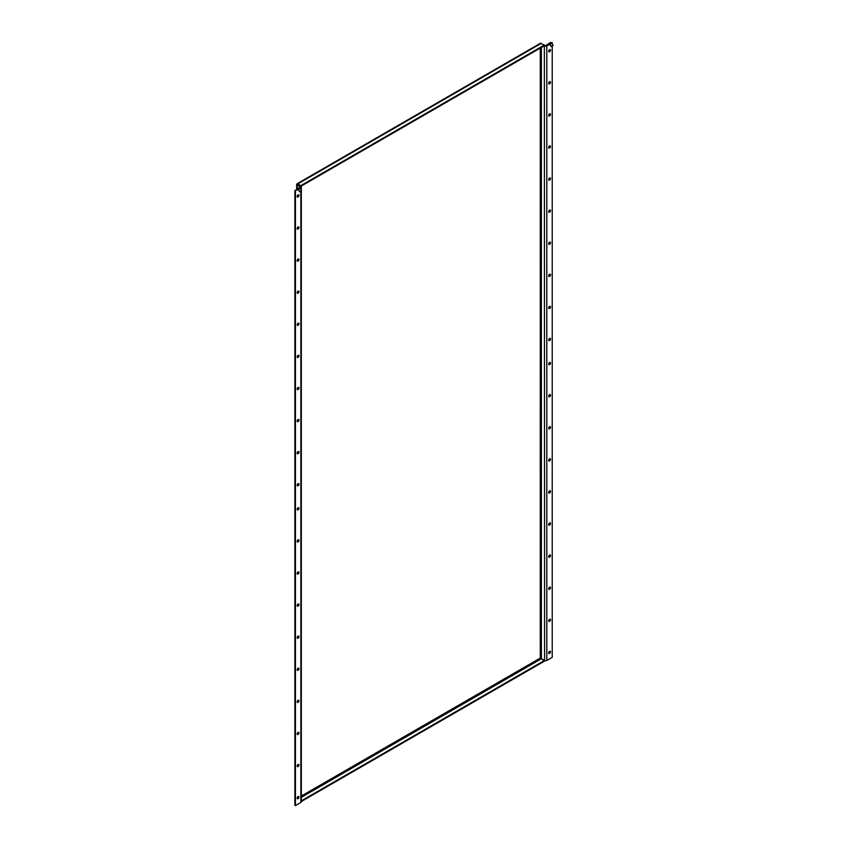 <?xml version="1.0" encoding="UTF-8"?>
<svg xmlns="http://www.w3.org/2000/svg" width="848" height="848" viewBox="0 0 848 848"><rect width="100%" height="100%" fill="white"/><g stroke="black" fill="none" stroke-linecap="round" stroke-linejoin="round"><path stroke-width="1.27" d="M549.886 651.243A1.283 0.742 -60 0 1 549.939 651.561A1.283 0.742 -60 0 1 548.73 653.236M550.49 651.879A1.283 0.742 -60 0 1 549.928 653.172A1.283 0.742 -60 0 1 548.953 653.511A1.283 0.742 -60 0 1 548.688 652.928A1.283 0.742 -60 0 1 549.239 651.635A1.283 0.742 -60 0 1 550.225 651.296A1.283 0.742 -60 0 1 550.49 651.879M549.886 619.157A1.283 0.742 -60 0 1 549.939 619.475A1.283 0.742 -60 0 1 548.73 621.149M550.49 619.793A1.283 0.742 -60 0 1 549.928 621.075A1.283 0.742 -60 0 1 548.953 621.414A1.283 0.742 -60 0 1 548.688 620.831A1.283 0.742 -60 0 1 549.239 619.549A1.283 0.742 -60 0 1 550.225 619.21A1.283 0.742 -60 0 1 550.49 619.793M549.886 587.07A1.283 0.742 -60 0 1 549.939 587.378A1.283 0.742 -60 0 1 548.73 589.063M550.49 587.706A1.283 0.742 -60 0 1 549.928 588.989A1.283 0.742 -60 0 1 548.953 589.328A1.283 0.742 -60 0 1 548.688 588.745A1.283 0.742 -60 0 1 549.239 587.463A1.283 0.742 -60 0 1 550.225 587.113A1.283 0.742 -60 0 1 550.49 587.706M549.886 554.974A1.283 0.742 -60 0 1 549.939 555.292A1.283 0.742 -60 0 1 548.73 556.966M550.49 555.61A1.283 0.742 -60 0 1 549.928 556.892A1.283 0.742 -60 0 1 548.953 557.242A1.283 0.742 -60 0 1 548.688 556.659A1.283 0.742 -60 0 1 549.239 555.366A1.283 0.742 -60 0 1 550.225 555.027A1.283 0.742 -60 0 1 550.49 555.61M549.886 522.887A1.283 0.742 -60 0 1 549.939 523.195A1.283 0.742 -60 0 1 548.73 524.88M550.49 523.523A1.283 0.742 -60 0 1 549.928 524.806A1.283 0.742 -60 0 1 548.953 525.145A1.283 0.742 -60 0 1 548.688 524.562A1.283 0.742 -60 0 1 549.239 523.28A1.283 0.742 -60 0 1 550.225 522.94A1.283 0.742 -60 0 1 550.49 523.523M549.886 490.791A1.283 0.742 -60 0 1 549.939 491.109A1.283 0.742 -60 0 1 548.73 492.783M550.49 491.427A1.283 0.742 -60 0 1 549.928 492.72A1.283 0.742 -60 0 1 548.953 493.059A1.283 0.742 -60 0 1 548.688 492.476A1.283 0.742 -60 0 1 549.239 491.193A1.283 0.742 -60 0 1 550.225 490.844A1.283 0.742 -60 0 1 550.49 491.427M549.886 458.704A1.283 0.742 -60 0 1 549.939 459.022A1.283 0.742 -60 0 1 548.73 460.697M550.49 459.34A1.283 0.742 -60 0 1 549.928 460.623A1.283 0.742 -60 0 1 548.953 460.973A1.283 0.742 -60 0 1 548.688 460.379A1.283 0.742 -60 0 1 549.239 459.097A1.283 0.742 -60 0 1 550.225 458.757A1.283 0.742 -60 0 1 550.49 459.34M549.886 426.618A1.283 0.742 -60 0 1 549.939 426.926A1.283 0.742 -60 0 1 548.73 428.611M550.49 427.254A1.283 0.742 -60 0 1 549.928 428.537A1.283 0.742 -60 0 1 548.953 428.876A1.283 0.742 -60 0 1 548.688 428.293A1.283 0.742 -60 0 1 549.239 427.01A1.283 0.742 -60 0 1 550.225 426.661A1.283 0.742 -60 0 1 550.49 427.254M549.886 394.521A1.283 0.742 -60 0 1 549.939 394.839A1.283 0.742 -60 0 1 548.73 396.514M550.49 395.157A1.283 0.742 -60 0 1 549.928 396.451A1.283 0.742 -60 0 1 548.953 396.79A1.283 0.742 -60 0 1 548.688 396.207A1.283 0.742 -60 0 1 549.239 394.914A1.283 0.742 -60 0 1 550.225 394.574A1.283 0.742 -60 0 1 550.49 395.157M549.886 362.435A1.283 0.742 -60 0 1 549.939 362.753A1.283 0.742 -60 0 1 548.73 364.428M550.49 363.071A1.283 0.742 -60 0 1 549.928 364.354A1.283 0.742 -60 0 1 548.953 364.693A1.283 0.742 -60 0 1 548.688 364.11A1.283 0.742 -60 0 1 549.239 362.827A1.283 0.742 -60 0 1 550.225 362.488A1.283 0.742 -60 0 1 550.49 363.071M549.886 338.363A1.283 0.742 -60 0 1 549.939 338.681A1.283 0.742 -60 0 1 548.73 340.355M550.49 338.999A1.283 0.742 -60 0 1 549.928 340.292A1.283 0.742 -60 0 1 548.953 340.631A1.283 0.742 -60 0 1 548.688 340.048A1.283 0.742 -60 0 1 549.239 338.755A1.283 0.742 -60 0 1 550.225 338.416A1.283 0.742 -60 0 1 550.49 338.999M549.886 306.276A1.283 0.742 -60 0 1 549.939 306.594A1.283 0.742 -60 0 1 548.73 308.269M550.49 306.912A1.283 0.742 -60 0 1 549.928 308.195A1.283 0.742 -60 0 1 548.953 308.534A1.283 0.742 -60 0 1 548.688 307.951A1.283 0.742 -60 0 1 549.239 306.669A1.283 0.742 -60 0 1 550.225 306.329A1.283 0.742 -60 0 1 550.49 306.912M549.886 274.19A1.283 0.742 -60 0 1 549.939 274.498A1.283 0.742 -60 0 1 548.73 276.183M550.49 274.826A1.283 0.742 -60 0 1 549.928 276.109A1.283 0.742 -60 0 1 548.953 276.448A1.283 0.742 -60 0 1 548.688 275.865A1.283 0.742 -60 0 1 549.239 274.582A1.283 0.742 -60 0 1 550.225 274.233A1.283 0.742 -60 0 1 550.49 274.826M549.886 242.093A1.283 0.742 -60 0 1 549.939 242.411A1.283 0.742 -60 0 1 548.73 244.086M550.49 242.729A1.283 0.742 -60 0 1 549.928 244.012A1.283 0.742 -60 0 1 548.953 244.362A1.283 0.742 -60 0 1 548.688 243.779A1.283 0.742 -60 0 1 549.239 242.486A1.283 0.742 -60 0 1 550.225 242.146A1.283 0.742 -60 0 1 550.49 242.729M549.886 210.007A1.283 0.742 -60 0 1 549.939 210.325A1.283 0.742 -60 0 1 548.73 212M550.49 210.643A1.283 0.742 -60 0 1 549.928 211.926A1.283 0.742 -60 0 1 548.953 212.265A1.283 0.742 -60 0 1 548.688 211.682A1.283 0.742 -60 0 1 549.239 210.399A1.283 0.742 -60 0 1 550.225 210.06A1.283 0.742 -60 0 1 550.49 210.643M549.886 177.921A1.283 0.742 -60 0 1 549.939 178.228A1.283 0.742 -60 0 1 548.73 179.903M550.49 178.546A1.283 0.742 -60 0 1 549.928 179.84A1.283 0.742 -60 0 1 548.953 180.179A1.283 0.742 -60 0 1 548.688 179.596A1.283 0.742 -60 0 1 549.239 178.313A1.283 0.742 -60 0 1 550.225 177.963A1.283 0.742 -60 0 1 550.49 178.546M549.886 145.824A1.283 0.742 -60 0 1 549.939 146.142A1.283 0.742 -60 0 1 548.73 147.817M550.49 146.46A1.283 0.742 -60 0 1 549.928 147.743A1.283 0.742 -60 0 1 548.953 148.093A1.283 0.742 -60 0 1 548.688 147.499A1.283 0.742 -60 0 1 549.239 146.216A1.283 0.742 -60 0 1 550.225 145.877A1.283 0.742 -60 0 1 550.49 146.46M549.886 113.738A1.283 0.742 -60 0 1 549.939 114.045A1.283 0.742 -60 0 1 548.73 115.731M550.49 114.374A1.283 0.742 -60 0 1 549.928 115.657A1.283 0.742 -60 0 1 548.953 115.996A1.283 0.742 -60 0 1 548.688 115.413A1.283 0.742 -60 0 1 549.239 114.13A1.283 0.742 -60 0 1 550.225 113.78A1.283 0.742 -60 0 1 550.49 114.374M549.886 81.641A1.283 0.742 -60 0 1 549.939 81.959A1.283 0.742 -60 0 1 548.73 83.634M550.49 82.277A1.283 0.742 -60 0 1 549.928 83.57A1.283 0.742 -60 0 1 548.953 83.91A1.283 0.742 -60 0 1 548.688 83.327A1.283 0.742 -60 0 1 549.239 82.033A1.283 0.742 -60 0 1 550.225 81.694A1.283 0.742 -60 0 1 550.49 82.277M549.886 49.555A1.283 0.742 -60 0 1 549.939 49.873A1.283 0.742 -60 0 1 548.73 51.548M550.49 50.191A1.283 0.742 -60 0 1 549.928 51.474A1.283 0.742 -60 0 1 548.953 51.813A1.283 0.742 -60 0 1 548.688 51.23A1.283 0.742 -60 0 1 549.239 49.947A1.283 0.742 -60 0 1 550.225 49.608A1.283 0.742 -60 0 1 550.49 50.191M298.379 796.452A1.283 0.742 -60 0 1 298.422 796.77A1.283 0.742 -60 0 1 297.224 798.445M298.984 797.088A1.283 0.742 -60 0 1 298.422 798.371A1.283 0.742 -60 0 1 297.436 798.721A1.283 0.742 -60 0 1 297.182 798.127A1.283 0.742 -60 0 1 297.733 796.844A1.283 0.742 -60 0 1 298.719 796.505A1.283 0.742 -60 0 1 298.984 797.088M298.379 764.366A1.283 0.742 -60 0 1 298.422 764.673A1.283 0.742 -60 0 1 297.224 766.359M298.984 765.002A1.283 0.742 -60 0 1 298.422 766.285A1.283 0.742 -60 0 1 297.436 766.624A1.283 0.742 -60 0 1 297.182 766.041A1.283 0.742 -60 0 1 297.733 764.758A1.283 0.742 -60 0 1 298.719 764.408A1.283 0.742 -60 0 1 298.984 765.002M298.379 732.269A1.283 0.742 -60 0 1 298.422 732.587A1.283 0.742 -60 0 1 297.224 734.262M298.984 732.905A1.283 0.742 -60 0 1 298.422 734.188A1.283 0.742 -60 0 1 297.436 734.538A1.283 0.742 -60 0 1 297.182 733.955A1.283 0.742 -60 0 1 297.733 732.661A1.283 0.742 -60 0 1 298.719 732.322A1.283 0.742 -60 0 1 298.984 732.905M298.379 700.183A1.283 0.742 -60 0 1 298.422 700.501A1.283 0.742 -60 0 1 297.224 702.176M298.984 700.819A1.283 0.742 -60 0 1 298.422 702.102A1.283 0.742 -60 0 1 297.436 702.441A1.283 0.742 -60 0 1 297.182 701.858A1.283 0.742 -60 0 1 297.733 700.575A1.283 0.742 -60 0 1 298.719 700.236A1.283 0.742 -60 0 1 298.984 700.819M298.379 668.097A1.283 0.742 -60 0 1 298.422 668.404A1.283 0.742 -60 0 1 297.224 670.079M298.984 668.722A1.283 0.742 -60 0 1 298.422 670.015A1.283 0.742 -60 0 1 297.436 670.355A1.283 0.742 -60 0 1 297.182 669.772A1.283 0.742 -60 0 1 297.733 668.489A1.283 0.742 -60 0 1 298.719 668.139A1.283 0.742 -60 0 1 298.984 668.722M298.379 636A1.283 0.742 -60 0 1 298.422 636.318A1.283 0.742 -60 0 1 297.224 637.993M298.984 636.636A1.283 0.742 -60 0 1 298.422 637.919A1.283 0.742 -60 0 1 297.436 638.268A1.283 0.742 -60 0 1 297.182 637.675A1.283 0.742 -60 0 1 297.733 636.392A1.283 0.742 -60 0 1 298.719 636.053A1.283 0.742 -60 0 1 298.984 636.636M298.379 603.914A1.283 0.742 -60 0 1 298.422 604.221A1.283 0.742 -60 0 1 297.224 605.907M298.984 604.55A1.283 0.742 -60 0 1 298.422 605.832A1.283 0.742 -60 0 1 297.436 606.172A1.283 0.742 -60 0 1 297.182 605.589A1.283 0.742 -60 0 1 297.733 604.306A1.283 0.742 -60 0 1 298.719 603.967A1.283 0.742 -60 0 1 298.984 604.55M298.379 571.817A1.283 0.742 -60 0 1 298.422 572.135A1.283 0.742 -60 0 1 297.224 573.81M298.984 572.453A1.283 0.742 -60 0 1 298.422 573.746A1.283 0.742 -60 0 1 297.436 574.085A1.283 0.742 -60 0 1 297.182 573.502A1.283 0.742 -60 0 1 297.733 572.209A1.283 0.742 -60 0 1 298.719 571.87A1.283 0.742 -60 0 1 298.984 572.453M298.379 539.731A1.283 0.742 -60 0 1 298.422 540.049A1.283 0.742 -60 0 1 297.224 541.724M298.984 540.367A1.283 0.742 -60 0 1 298.422 541.649A1.283 0.742 -60 0 1 297.436 541.989A1.283 0.742 -60 0 1 297.182 541.406A1.283 0.742 -60 0 1 297.733 540.123A1.283 0.742 -60 0 1 298.719 539.784A1.283 0.742 -60 0 1 298.984 540.367M298.379 483.572A1.283 0.742 -60 0 1 298.422 483.89A1.283 0.742 -60 0 1 297.224 485.565M298.984 484.208A1.283 0.742 -60 0 1 298.422 485.491A1.283 0.742 -60 0 1 297.436 485.84A1.283 0.742 -60 0 1 297.182 485.247A1.283 0.742 -60 0 1 297.733 483.964A1.283 0.742 -60 0 1 298.719 483.625A1.283 0.742 -60 0 1 298.984 484.208M298.379 451.486A1.283 0.742 -60 0 1 298.422 451.793A1.283 0.742 -60 0 1 297.224 453.479M298.984 452.122A1.283 0.742 -60 0 1 298.422 453.404A1.283 0.742 -60 0 1 297.436 453.744A1.283 0.742 -60 0 1 297.182 453.161A1.283 0.742 -60 0 1 297.733 451.878A1.283 0.742 -60 0 1 298.719 451.528A1.283 0.742 -60 0 1 298.984 452.122M298.379 419.389A1.283 0.742 -60 0 1 298.422 419.707A1.283 0.742 -60 0 1 297.224 421.382M298.984 420.025A1.283 0.742 -60 0 1 298.422 421.318A1.283 0.742 -60 0 1 297.436 421.657A1.283 0.742 -60 0 1 297.182 421.074A1.283 0.742 -60 0 1 297.733 419.781A1.283 0.742 -60 0 1 298.719 419.442A1.283 0.742 -60 0 1 298.984 420.025M298.379 387.303A1.283 0.742 -60 0 1 298.422 387.621A1.283 0.742 -60 0 1 297.224 389.296M298.984 387.939A1.283 0.742 -60 0 1 298.422 389.221A1.283 0.742 -60 0 1 297.436 389.561A1.283 0.742 -60 0 1 297.182 388.978A1.283 0.742 -60 0 1 297.733 387.695A1.283 0.742 -60 0 1 298.719 387.356A1.283 0.742 -60 0 1 298.984 387.939M298.379 355.217A1.283 0.742 -60 0 1 298.422 355.524A1.283 0.742 -60 0 1 297.224 357.209M298.984 355.853A1.283 0.742 -60 0 1 298.422 357.135A1.283 0.742 -60 0 1 297.436 357.474A1.283 0.742 -60 0 1 297.182 356.891A1.283 0.742 -60 0 1 297.733 355.609A1.283 0.742 -60 0 1 298.719 355.259A1.283 0.742 -60 0 1 298.984 355.853M298.379 323.12A1.283 0.742 -60 0 1 298.422 323.438A1.283 0.742 -60 0 1 297.224 325.113M298.984 323.756A1.283 0.742 -60 0 1 298.422 325.038A1.283 0.742 -60 0 1 297.436 325.388A1.283 0.742 -60 0 1 297.182 324.805A1.283 0.742 -60 0 1 297.733 323.512A1.283 0.742 -60 0 1 298.719 323.173A1.283 0.742 -60 0 1 298.984 323.756M298.379 507.645A1.283 0.742 -60 0 1 298.422 507.952A1.283 0.742 -60 0 1 297.224 509.637M298.984 508.281A1.283 0.742 -60 0 1 298.422 509.563A1.283 0.742 -60 0 1 297.436 509.902A1.283 0.742 -60 0 1 297.182 509.319A1.283 0.742 -60 0 1 297.733 508.037A1.283 0.742 -60 0 1 298.719 507.687A1.283 0.742 -60 0 1 298.984 508.281M298.379 291.034A1.283 0.742 -60 0 1 298.422 291.341A1.283 0.742 -60 0 1 297.224 293.026M298.984 291.67A1.283 0.742 -60 0 1 298.422 292.952A1.283 0.742 -60 0 1 297.436 293.291A1.283 0.742 -60 0 1 297.182 292.708A1.283 0.742 -60 0 1 297.733 291.426A1.283 0.742 -60 0 1 298.719 291.087A1.283 0.742 -60 0 1 298.984 291.67M298.379 258.937A1.283 0.742 -60 0 1 298.422 259.255A1.283 0.742 -60 0 1 297.224 260.93M298.984 259.573A1.283 0.742 -60 0 1 298.422 260.866A1.283 0.742 -60 0 1 297.436 261.205A1.283 0.742 -60 0 1 297.182 260.622A1.283 0.742 -60 0 1 297.733 259.329A1.283 0.742 -60 0 1 298.719 258.99A1.283 0.742 -60 0 1 298.984 259.573M298.379 226.851A1.283 0.742 -60 0 1 298.422 227.169A1.283 0.742 -60 0 1 297.224 228.843M298.984 227.487A1.283 0.742 -60 0 1 298.422 228.769A1.283 0.742 -60 0 1 297.436 229.119A1.283 0.742 -60 0 1 297.182 228.525A1.283 0.742 -60 0 1 297.733 227.243A1.283 0.742 -60 0 1 298.719 226.904A1.283 0.742 -60 0 1 298.984 227.487M298.379 194.764A1.283 0.742 -60 0 1 298.422 195.072A1.283 0.742 -60 0 1 297.224 196.757M298.984 195.4A1.283 0.742 -60 0 1 298.422 196.683A1.283 0.742 -60 0 1 297.436 197.022A1.283 0.742 -60 0 1 297.182 196.439A1.283 0.742 -60 0 1 297.733 195.157A1.283 0.742 -60 0 1 298.719 194.807A1.283 0.742 -60 0 1 298.984 195.4M295.443 190.98L295.443 805.6L294.881 805.282L294.881 190.652L298.146 189.581A1.569 0.912 -120 0 0 296.811 189.009L298.888 187.811A1.569 0.912 60 0 1 300.234 188.383L301.612 190.599L299.8 191.871L301.612 190.599M296.811 189.009A1.569 0.912 -120 0 0 296.482 189.729L294.881 190.652M300.234 188.383L298.146 189.581L300.086 191.478M299.8 191.871L298.358 189.846M547.988 44.531L544.586 45.845A1.569 0.912 0 0 0 546.812 45.845L549.652 44.382A1.569 0.912 -120 0 0 548.317 43.81A1.569 0.912 -120 0 0 547.988 44.531L549.101 44.531M548.317 43.81L550.394 42.601A1.569 0.912 60 0 1 551.741 43.174L553.119 45.389L551.306 46.672L553.119 45.389M551.741 43.174L549.652 44.382L551.592 46.269M551.306 46.672L549.864 44.637M300.139 188.267L300.86 187.843A1.569 0.912 0 0 0 301.316 187.207A1.569 0.912 0 0 0 300.86 186.56L299.673 187.885M544.342 45.718L300.817 186.316L300.817 185.67L544.342 45.071L544.586 660.475A1.569 0.912 180 0 0 546.812 660.475L552.228 657.348L552.228 46.142M297.065 183.772L540.409 43.28L545.137 45.527L544.586 45.856M297.659 184.716L300.86 186.56L300.298 186.889L297.107 185.044L297.107 184.281L297.659 184.61L297.107 185.044L297.765 183.91L300.817 185.67M297.107 184.281L297.765 183.91L300.817 186.316M301.316 191.001L301.316 801.826A1.569 0.912 180 0 1 300.86 802.473L295.443 805.6M301.316 800.872L544.342 660.56L544.342 661.207L301.316 801.519M541.384 47.424L541.384 658.631L540.271 658.101L544.342 660.56M551.189 42.676L552.228 42.718L552.228 43.895M552.228 42.718L551.645 43.057M541.384 658.631L544.586 660.475M297.595 189.729L296.482 189.729M301.316 796.06L540.271 658.101L540.271 48.06M541.289 43.312L297.765 183.91M297.107 185.044L297.107 188.839M300.86 187.843L300.86 189.337M300.86 191.266L300.86 802.473M300.298 186.889L300.298 187.525M301.316 797.343L541.289 658.801M546.812 45.845L546.812 660.475M296.652 189.157L296.652 184.504M301.316 187.207L301.316 190.111"/></g></svg>
